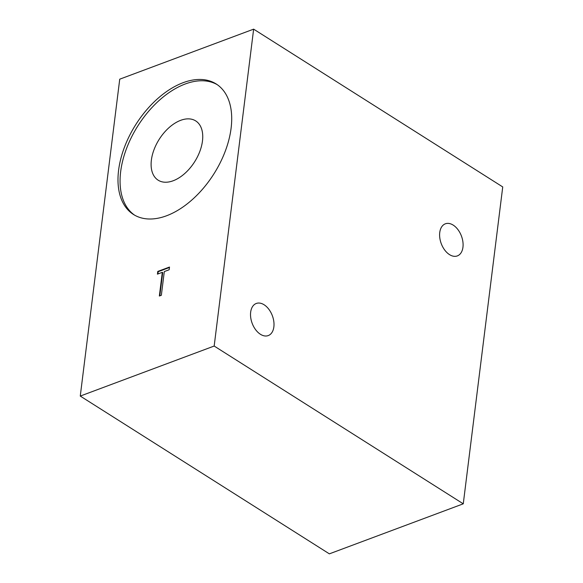 <?xml version="1.0" encoding="UTF-8"?>
<svg xmlns="http://www.w3.org/2000/svg" width="583" height="583" viewBox="0 0 583 583"><rect width="100%" height="100%" fill="white"/><g stroke="black" fill="none" stroke-linecap="round" stroke-linejoin="round"><path stroke-width="0.87" d="M462.953 247.207A17.133 10.786 -110.5 0 1 457.349 255.908A17.133 10.786 -110.5 0 1 444.756 250.1A17.133 10.786 -110.5 0 1 439.75 232.508A17.133 10.786 -110.5 0 1 445.354 223.806A17.133 10.786 -110.5 0 1 457.947 229.622A17.133 10.786 -110.5 0 1 462.953 247.207M273.864 326.874A17.133 10.786 -110.5 0 1 268.26 335.575A17.133 10.786 -110.5 0 1 255.667 329.759A17.133 10.786 -110.5 0 1 250.661 312.175A17.133 10.786 -110.5 0 1 256.265 303.473A17.133 10.786 -110.5 0 1 268.858 309.281A17.133 10.786 -110.5 0 1 273.864 326.874M173.158 180.766A35.082 20.981 -57.6 0 0 199.823 151.434A35.082 20.981 -57.6 0 0 195.699 120.907A35.082 20.981 -57.6 0 0 180.686 120.324A35.082 20.981 -57.6 0 0 154.029 149.656A35.082 20.981 -57.6 0 0 158.146 180.183A35.082 20.981 -57.6 0 0 173.158 180.766M166.556 215.776A77.255 46.188 -57.6 0 0 225.264 151.194A77.255 46.188 -57.6 0 0 216.184 83.967A77.255 46.188 -57.6 0 0 183.135 82.684A77.255 46.188 -57.6 0 0 124.434 147.266A77.255 46.188 -57.6 0 0 133.507 214.493A77.255 46.188 -57.6 0 0 166.556 215.776M217.211 84.652A77.255 46.188 -57.6 0 0 185.212 83.996A77.255 46.188 -57.6 0 0 126.861 147.659A77.255 46.188 -57.6 0 0 134.564 215.127M214.172 346.04L253.641 29.15L502.735 186.932L463.266 503.821L214.172 346.04L80.265 396.068L119.734 79.179L253.641 29.15M162.3 272.327L157.432 274.141L157.774 271.43L169.5 267.05L169.165 269.761L164.304 271.576L161.353 295.275L159.348 296.026L162.3 272.327L162.715 272.589L159.815 295.843M80.265 396.068L329.359 553.85L463.266 503.821M157.906 273.966L158.19 271.693L157.774 271.43M158.19 271.693L169.449 267.488"/></g></svg>
